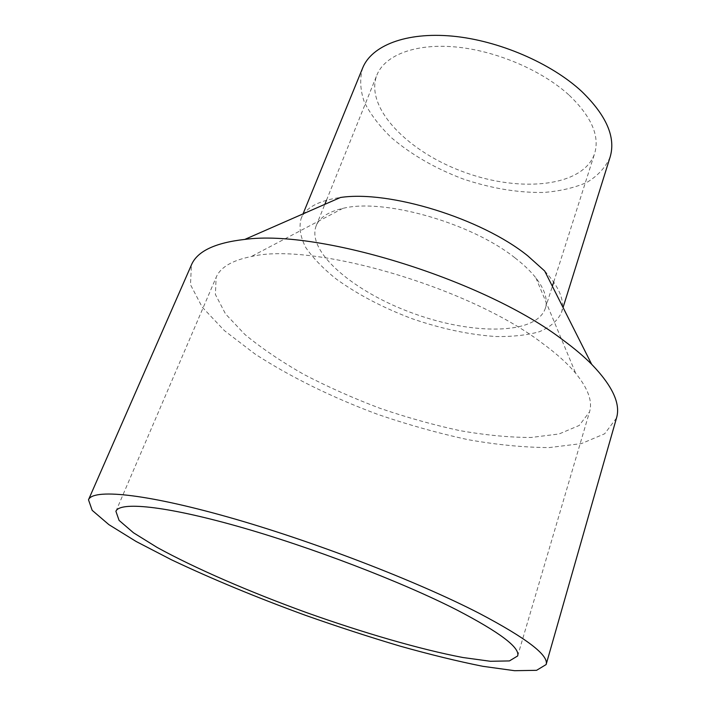 <?xml version="1.0" encoding="UTF-8"?>
<svg xmlns="http://www.w3.org/2000/svg" width="706" height="706" viewBox="0 0 706 706"><rect width="100%" height="100%" fill="white"/><g stroke="black" fill="none" stroke-linecap="round" stroke-linejoin="round"><path stroke-width="0.53" stroke-dasharray="3.53 2.65" d="M541.44 342.569C556.107 353.247 567.536 363.502 575.725 373.342C588.116 388.591 592.713 401.432 589.536 411.845L579.229 425.453L559.064 433.978L531.106 437.473C509.335 437.455 485.569 435.161 459.8 430.616C433.431 424.924 406.806 417.475 379.916 408.271C353.335 398.228 328.069 386.994 304.127 374.568C281.367 361.649 261.599 348.261 244.814 334.406L225.496 313.888L215.392 294.464L216.124 277.405C220.316 267.353 232.045 260.399 251.31 256.543C311.858 241.699 467.928 286.689 541.44 342.569M616.514 417.996L604.645 433.793L581.373 443.606L549.277 447.569C524.39 447.498 497.324 444.868 468.078 439.679C438.214 433.21 408.094 424.783 377.719 414.378C332.597 397.619 290.201 376.907 254.99 353.997L224.376 330.593L202.172 307.084L190.496 284.695L191.414 264.953M544.679 271.007C559.47 287.165 565.065 301.03 561.464 312.599C557.563 320.771 550.221 327.134 539.419 331.714C527.02 335.191 512.459 336.788 495.753 336.515C469.155 334.697 441.285 328.767 412.154 318.724C383.314 307.895 358.066 294.702 336.4 279.152C323.357 268.712 313.155 258.193 305.822 247.612C300.412 237.198 298.815 227.614 301.021 218.834C305.619 207.626 318.768 200.504 340.469 197.486M610.125 157.05C605.633 167.34 597.894 175.794 586.898 182.404C574.402 187.831 559.929 191.194 543.488 192.464C517.401 192.809 490.423 188.246 462.545 178.768C435.028 168.302 411.324 154.623 391.442 137.732C379.59 126.259 370.579 114.451 364.411 102.299C360.157 90.2 359.575 78.754 362.672 67.961M569.221 95.248C591.407 116.561 599.879 135.976 594.637 153.502C583.518 186.666 521.01 192.923 464.839 172.388C408.474 152.408 364.296 107.744 376.872 75.101C384.664 55.368 414.899 43.269 455.423 46.949C495.886 50.62 542.12 70.371 569.221 95.248M514.974 257.866C523.746 264.644 530.736 271.342 535.942 277.97C544.908 289.689 548.032 299.838 545.306 308.416C536.198 335.006 472.799 335.059 413.99 313.64C355.021 292.655 306.201 252.21 316.138 225.902C319.5 217.563 328.378 211.729 342.754 208.42C383.155 197.971 471.096 222.725 514.974 257.866M517.666 655.945L589.536 411.845M115.908 511.303L216.124 277.405M561.464 312.599L563.053 307.498M301.021 218.834L303.042 213.892M545.306 308.416L552.357 286.265M553.707 282.029L594.637 153.502M316.138 225.902L324.822 204.343M326.481 200.222L376.872 75.101M342.754 208.42L251.31 256.543M535.942 277.97L575.725 373.342"/><path stroke-width="1.06" d="M456.879 609.975C499.945 632.408 520.198 647.737 517.666 655.945L509.432 660.922L490.458 661.284L462.862 657.507C420.052 649.361 363.211 632.814 306.378 612.543C249.659 591.928 195.324 568.454 157.138 547.441L133.469 532.765L119.076 520.384L115.908 511.303C119.543 501.542 164.154 505.602 237.225 526.191C310.119 546.709 401.564 581.735 456.879 609.975M479.339 613.382C526.808 638.4 549.074 655.459 546.126 664.558L536.578 670.321L514.595 670.7L482.86 666.314C457.832 661.319 430.236 654.594 400.081 646.131C369.114 636.909 337.547 626.628 305.389 615.288C256.596 597.479 211.959 578.982 171.479 559.796L136.117 541.476L108.874 524.629L92.177 510.332L88.497 499.795C92.636 488.737 143.265 493.141 227.5 516.907C311.522 540.575 417.008 581.188 479.339 613.382M88.497 499.795L191.414 264.953C197.15 251.31 214.942 242.793 244.797 239.413C320.268 229.026 486.293 280.732 563.715 340.592C574.666 348.676 583.986 356.574 591.663 364.296C612.508 385.926 620.795 403.832 616.514 417.996L546.126 664.558M244.797 239.413L340.469 197.486C389.244 190.064 481.36 218.375 527.682 255.775L544.679 271.007L591.663 364.296M303.042 213.892L362.672 67.961C371.585 45.687 405.915 31.849 452.211 36.121C498.436 40.366 551.245 63.116 581.823 91.542C606.533 115.599 615.959 137.432 610.125 157.05L563.053 307.498M552.357 286.265L553.707 282.029M324.822 204.343L326.481 200.222"/></g></svg>

